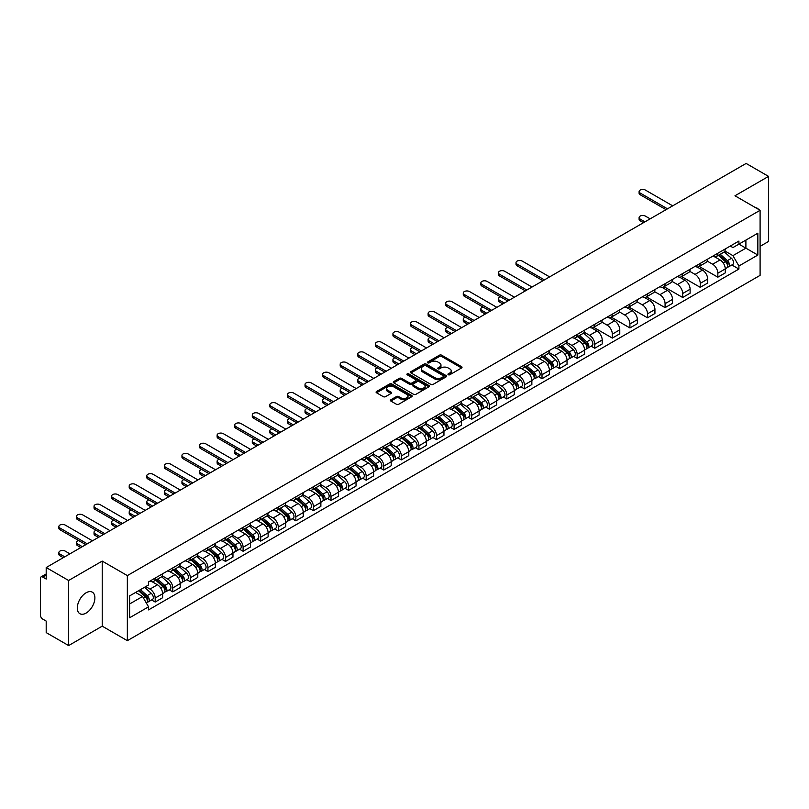 <?xml version="1.0" encoding="UTF-8"?>
<svg xmlns="http://www.w3.org/2000/svg" width="809" height="809" viewBox="0 0 809 809"><rect width="100%" height="100%" fill="white"/><g stroke="black" fill="none" stroke-linecap="round" stroke-linejoin="round"><path stroke-width="1.21" d="M448.267 374.749A1.092 0.637 0 0 0 449.814 374.749L461.565 367.964A1.567 0.9 0 0 0 462.02 367.326A1.567 0.9 0 0 0 461.565 366.679L441.653 355.191A1.567 0.9 0 0 0 439.439 355.191L427.688 361.977A1.092 0.637 0 0 0 429.235 362.867L430.752 361.987A5.006 2.892 0 0 1 437.831 361.987L439.499 362.948A5.006 2.892 0 0 1 440.966 364.99A5.006 2.892 0 0 1 439.499 367.033L437.972 367.913A1.092 0.637 0 0 0 439.52 368.803L441.047 367.933A5.006 2.892 0 0 1 448.125 367.933L449.784 368.884A5.006 2.892 0 0 1 451.25 370.937A5.006 2.892 0 0 1 449.784 372.979L448.267 373.849A1.092 0.637 0 0 0 448.267 374.749L448.267 373.849M86.098 613.091A12.428 7.18 120 0 0 94.218 602.129A12.428 7.18 120 0 0 92.317 592.168A12.428 7.18 120 0 0 86.098 592.785A12.428 7.18 120 0 0 77.977 603.736A12.428 7.18 120 0 0 79.879 613.707A12.428 7.18 120 0 0 86.098 613.091M758.62 209.44A12.428 7.18 120 0 0 757.295 208.247A12.428 7.18 120 0 0 755.596 207.701M390.868 399.767A1.567 0.9 0 0 0 390.413 400.404A1.567 0.9 0 0 0 390.868 401.052L396.461 404.278A1.567 0.9 0 0 0 398.675 404.278L411.73 396.734A1.567 0.9 0 0 0 412.185 396.097A1.567 0.9 0 0 0 411.73 395.459L391.809 383.962A1.567 0.9 0 0 0 389.604 383.962L376.549 391.495A1.567 0.9 0 0 0 376.084 392.132A1.567 0.9 0 0 0 376.549 392.78L383.294 396.673A1.567 0.9 0 0 0 385.509 396.673L391.091 393.447A1.567 0.9 0 0 0 391.556 392.81A1.567 0.9 0 0 0 391.091 392.173L387.744 390.241A4.187 2.417 0 0 1 386.52 388.532A4.187 2.417 0 0 1 389.109 386.298A4.187 2.417 0 0 1 393.67 386.823L406.775 394.387A4.187 2.417 0 0 1 407.999 396.097A4.187 2.417 0 0 1 405.42 398.331A4.187 2.417 0 0 1 400.859 397.806L398.675 396.541A1.567 0.9 0 0 0 396.461 396.541L390.868 399.767L390.868 401.052M127.347 575.604L102.217 561.092L68.623 580.488L46.194 567.534L746.12 163.438L768.55 176.392L734.966 195.778L760.096 210.289L127.347 575.604L127.347 640.677L760.096 275.363L760.096 210.289M430.863 384.406A1.567 0.9 0 0 0 433.078 384.406L446.133 376.873A1.567 0.9 0 0 0 446.588 376.236A1.567 0.9 0 0 0 446.133 375.598L426.222 364.101A1.567 0.9 0 0 0 424.007 364.101L410.952 371.634A1.567 0.9 0 0 0 410.497 372.271A1.567 0.9 0 0 0 410.952 372.909L430.863 384.406M407.574 374.982A1.092 0.637 0 0 1 408.687 375.143L428.912 386.813L415.877 394.337A1.567 0.9 0 0 1 413.662 394.337L393.75 382.839L393.75 381.565A1.567 0.9 0 0 0 393.295 382.202A1.567 0.9 0 0 0 393.75 382.839M393.75 381.565L399.333 378.339A1.567 0.9 0 0 1 401.547 378.339L409.627 383.001A1.567 0.9 0 0 0 411.842 383.001L415.543 380.867A1.567 0.9 0 0 0 415.998 380.23A1.567 0.9 0 0 0 415.543 379.583L407.139 374.729A1.092 0.637 0 0 1 408.687 373.839L428.932 385.529A1.567 0.9 0 0 1 429.387 386.166A1.567 0.9 0 0 1 428.932 386.803L428.932 385.529M68.623 580.488L68.623 645.562L46.194 632.608L46.194 621.09L42.705 619.077A3.185 1.84 -120 0 1 40.45 615.174L40.45 578.344A3.185 1.84 -120 0 1 41.107 576.878L46.194 573.945M760.096 246.34L768.55 241.466L768.55 176.392M68.623 645.562L102.217 626.166L127.347 640.677M46.194 567.534L46.194 579.052L42.705 577.039A3.185 1.84 -120 0 0 41.107 576.878M717.826 253.237A7.332 4.237 60 0 1 716.309 256.534L723.752 252.236A7.332 4.237 -120 0 0 725.269 248.95M707.278 261.135L712.648 264.24A7.332 4.237 60 0 1 717.836 273.22L725.269 268.922A7.332 4.237 -120 0 0 720.081 259.942L714.762 256.868M725.269 268.922L725.269 272.896L717.836 277.184L699.188 266.424M716.309 256.534A7.332 4.237 60 0 1 712.699 256.2M717.836 273.22L717.836 277.184M700.25 263.39A7.332 4.237 60 0 1 698.733 266.687L706.166 262.389A7.332 4.237 -120 0 0 707.683 259.092M681.603 276.577L700.25 287.337L707.683 283.039L707.683 279.075A7.332 4.237 -120 0 0 702.505 270.095L697.176 267.021M698.733 266.687A7.332 4.237 60 0 1 695.123 266.353M689.693 271.288L695.062 274.393A7.332 4.237 60 0 1 700.25 283.372L700.25 287.337M682.665 273.543A7.332 4.237 60 0 1 681.148 276.83L688.59 272.542A7.332 4.237 -120 0 0 690.107 269.245M664.017 286.72L682.665 297.49L690.107 293.192L690.107 289.228A7.332 4.237 -120 0 0 684.92 280.248L679.6 277.174M681.148 276.83A7.332 4.237 60 0 1 677.538 276.506M672.107 281.441L677.477 284.535A7.332 4.237 60 0 1 682.665 293.515L682.665 297.49M665.079 283.696A7.332 4.237 60 0 1 663.562 286.983L671.005 282.695A7.332 4.237 -120 0 0 672.522 279.398M646.431 296.873L665.079 307.642L672.522 303.345L672.522 299.381A7.332 4.237 -120 0 0 667.334 290.401L662.015 287.326M663.562 286.983A7.332 4.237 60 0 1 659.952 286.659M654.521 291.594L659.901 294.688A7.332 4.237 60 0 1 665.079 303.668L665.079 307.642M647.503 293.849A7.332 4.237 60 0 1 645.986 297.136L653.419 292.838A7.332 4.237 -120 0 0 654.936 289.551M628.856 307.026L647.503 317.795L654.936 313.498L654.936 309.523A7.332 4.237 -120 0 0 649.758 300.543L644.429 297.469M645.986 297.136A7.332 4.237 60 0 1 642.376 296.802M636.946 301.737L642.316 304.841A7.332 4.237 60 0 1 647.503 313.821L647.503 317.795M629.918 303.992A7.332 4.237 60 0 1 628.401 307.289L635.834 302.991A7.332 4.237 -120 0 0 637.361 299.704M611.27 317.179L629.918 327.938L637.361 323.651L637.361 319.676A7.332 4.237 -120 0 0 632.173 310.696L626.844 307.622M628.401 307.289A7.332 4.237 60 0 1 624.791 306.955M619.36 311.89L624.73 314.994A7.332 4.237 60 0 1 629.918 323.974L629.918 327.938M612.332 314.145A7.332 4.237 60 0 1 610.815 317.441L618.258 313.144A7.332 4.237 -120 0 0 619.775 309.857M593.685 327.332L612.332 338.091L619.775 333.804L619.775 329.829A7.332 4.237 -120 0 0 614.587 320.849L609.268 317.775M610.815 317.441A7.332 4.237 60 0 1 607.205 317.108M601.775 322.043L607.154 325.147A7.332 4.237 60 0 1 612.332 334.127L612.332 338.091M594.757 324.298A7.332 4.237 60 0 1 593.23 327.594L600.672 323.297A7.332 4.237 -120 0 0 602.189 320M591.187 346.191L594.757 348.244L602.189 343.946L602.189 339.982A7.332 4.237 -120 0 0 597.012 331.002L591.682 327.928M593.23 327.594A7.332 4.237 60 0 1 589.63 327.261M584.199 332.196L589.569 335.3A7.332 4.237 60 0 1 594.757 344.28L594.757 348.244M577.171 334.451A7.332 4.237 60 0 1 575.654 337.737L583.087 333.45A7.332 4.237 -120 0 0 584.604 330.153M573.601 356.334L577.171 358.397L584.614 354.099L584.614 350.135A7.332 4.237 -120 0 0 579.426 341.155L574.097 338.081M575.654 337.737A7.332 4.237 60 0 1 572.044 337.414M566.613 342.349L571.983 345.443A7.332 4.237 60 0 1 577.171 354.423L577.171 358.397M559.585 344.604A7.332 4.237 60 0 1 558.068 347.89L565.511 343.603A7.332 4.237 -120 0 0 567.028 340.306M556.026 366.487L559.585 368.55L567.028 364.252L567.028 360.288A7.332 4.237 -120 0 0 561.84 351.308L556.521 348.234M558.068 347.89A7.332 4.237 60 0 1 554.458 347.567M549.028 352.502L554.408 355.596A7.332 4.237 60 0 1 559.585 364.576L559.585 368.55M542 354.757A7.332 4.237 60 0 1 540.483 358.043L547.926 353.745A7.332 4.237 -120 0 0 549.442 350.459M538.44 376.64L542.01 378.703L549.442 374.405L549.442 370.431A7.332 4.237 -120 0 0 544.255 361.451L538.936 358.377M540.483 358.043A7.332 4.237 60 0 1 536.873 357.709M531.452 362.644L536.822 365.749A7.332 4.237 60 0 1 542.01 374.729L542.01 378.703M524.424 364.899A7.332 4.237 60 0 1 522.907 368.196L530.34 363.898A7.332 4.237 -120 0 0 531.857 360.612M520.854 386.793L524.424 388.846L531.857 384.558L531.857 380.584A7.332 4.237 -120 0 0 526.679 371.604L521.35 368.53M522.907 368.196A7.332 4.237 60 0 1 519.297 367.862M513.867 372.797L519.236 375.902A7.332 4.237 60 0 1 524.424 384.882L524.424 388.846M506.838 375.052A7.332 4.237 60 0 1 505.322 378.349L512.764 374.051A7.332 4.237 -120 0 0 514.281 370.765M503.269 396.946L506.838 398.999L514.281 394.711L514.281 390.737A7.332 4.237 -120 0 0 509.094 381.757L503.774 378.683M505.322 378.349A7.332 4.237 60 0 1 501.711 378.015M496.281 382.95L501.651 386.055A7.332 4.237 60 0 1 506.838 395.035L506.838 398.999M489.253 385.205A7.332 4.237 60 0 1 487.736 388.502L495.179 384.204A7.332 4.237 -120 0 0 496.696 380.908M485.693 407.089L489.253 409.152L496.696 404.854L496.696 400.89A7.332 4.237 -120 0 0 491.508 391.91L486.189 388.836M487.736 388.502A7.332 4.237 60 0 1 484.126 388.168M478.695 393.103L484.075 396.208A7.332 4.237 60 0 1 489.253 405.188L489.253 409.152M471.677 395.358A7.332 4.237 60 0 1 470.16 398.645L477.593 394.357A7.332 4.237 -120 0 0 479.11 391.06M468.108 417.242L471.677 419.305L479.11 415.007L479.11 411.043A7.332 4.237 -120 0 0 473.932 402.063L468.603 398.989M470.16 398.645A7.332 4.237 60 0 1 466.55 398.321M461.12 403.256L466.49 406.351A7.332 4.237 60 0 1 471.677 415.33L471.677 419.305M454.092 405.511A7.332 4.237 60 0 1 452.575 408.798L460.008 404.51A7.332 4.237 -120 0 0 461.534 401.213M450.522 427.395L454.092 429.458L461.534 425.16L461.534 421.196A7.332 4.237 -120 0 0 456.347 412.216L451.017 409.142M452.575 408.798A7.332 4.237 60 0 1 448.965 408.464M443.534 413.399L448.904 416.504A7.332 4.237 60 0 1 454.092 425.483L454.092 429.458M436.506 415.664A7.332 4.237 60 0 1 434.989 418.951L442.432 414.653A7.332 4.237 -120 0 0 443.949 411.366M432.946 437.548L436.506 439.611L443.949 435.313L443.949 431.339A7.332 4.237 -120 0 0 438.761 422.359L433.442 419.284M434.989 418.951A7.332 4.237 60 0 1 431.379 418.617M425.949 423.552L431.328 426.656A7.332 4.237 60 0 1 436.506 435.636L436.506 439.611M418.931 425.807A7.332 4.237 60 0 1 417.404 429.104L424.846 424.806A7.332 4.237 -120 0 0 426.363 421.519M415.361 447.701L418.931 449.753L426.363 445.466L426.363 441.492A7.332 4.237 -120 0 0 421.186 432.512L415.856 429.437M417.404 429.104A7.332 4.237 60 0 1 413.803 428.77M408.373 433.705L413.743 436.809A7.332 4.237 60 0 1 418.931 445.789L418.931 449.753M401.345 435.96A7.332 4.237 60 0 1 399.828 439.257L407.261 434.959A7.332 4.237 -120 0 0 408.778 431.672M397.775 457.854L401.345 459.906L408.788 455.619L408.788 451.644A7.332 4.237 -120 0 0 403.6 442.665L398.271 439.59M399.828 439.257A7.332 4.237 60 0 1 396.218 438.923M390.787 443.858L396.157 446.962A7.332 4.237 60 0 1 401.345 455.942L401.345 459.906M383.759 446.113A7.332 4.237 60 0 1 382.242 449.41L389.685 445.112A7.332 4.237 -120 0 0 391.202 441.815M380.2 467.996L383.759 470.059L391.202 465.762L391.202 461.797A7.332 4.237 -120 0 0 386.014 452.818L380.695 449.743M382.242 449.41A7.332 4.237 60 0 1 378.632 449.076M373.202 454.011L378.582 457.115A7.332 4.237 60 0 1 383.759 466.095L383.759 470.059M366.174 456.266A7.332 4.237 60 0 1 364.657 459.552L372.1 455.265A7.332 4.237 -120 0 0 373.616 451.968M362.614 478.149L366.184 480.212L373.616 475.914L373.616 471.95A7.332 4.237 -120 0 0 368.429 462.97L363.11 459.896M364.657 459.552A7.332 4.237 60 0 1 361.047 459.229M355.626 464.164L360.996 467.258A7.332 4.237 60 0 1 366.184 476.238L366.184 480.212M348.598 466.419A7.332 4.237 60 0 1 347.081 469.705L354.514 465.408A7.332 4.237 -120 0 0 356.031 462.121M345.028 488.302L348.598 490.365L356.031 486.067L356.031 482.103A7.332 4.237 -120 0 0 350.853 473.123L345.524 470.049M347.081 469.705A7.332 4.237 60 0 1 343.471 469.372M338.041 474.307L343.41 477.411A7.332 4.237 60 0 1 348.598 486.391L348.598 490.365M331.012 476.572A7.332 4.237 60 0 1 329.496 479.858L336.938 475.561A7.332 4.237 -120 0 0 338.455 472.274M327.443 498.455L331.012 500.518L338.455 496.22L338.455 492.246A7.332 4.237 -120 0 0 333.268 483.266L327.948 480.192M329.496 479.858A7.332 4.237 60 0 1 325.885 479.525M320.455 484.46L325.825 487.564A7.332 4.237 60 0 1 331.012 496.544L331.012 500.518M313.427 486.715A7.332 4.237 60 0 1 311.91 490.011L319.353 485.713A7.332 4.237 -120 0 0 320.87 482.427M309.867 508.608L313.427 510.661L320.87 506.373L320.87 502.399A7.332 4.237 -120 0 0 315.682 493.419L310.363 490.345M311.91 490.011A7.332 4.237 60 0 1 308.3 489.678M302.869 494.612L308.249 497.717A7.332 4.237 60 0 1 313.427 506.697L313.427 510.661M295.851 496.868A7.332 4.237 60 0 1 294.334 500.164L301.767 495.866A7.332 4.237 -120 0 0 303.284 492.58M292.282 518.761L295.851 520.814L303.284 516.526L303.284 512.552A7.332 4.237 -120 0 0 298.106 503.572L292.777 500.498M294.334 500.164A7.332 4.237 60 0 1 290.724 499.831M285.294 504.765L290.664 507.87A7.332 4.237 60 0 1 295.851 516.85L295.851 520.814M278.266 507.021A7.332 4.237 60 0 1 276.749 510.317L284.181 506.019A7.332 4.237 -120 0 0 285.708 502.723M274.696 528.904L278.266 530.967L285.708 526.669L285.708 522.705A7.332 4.237 -120 0 0 280.521 513.725L275.191 510.651M276.749 510.317A7.332 4.237 60 0 1 273.139 509.983M267.708 514.918L273.078 518.023A7.332 4.237 60 0 1 278.266 527.003L278.266 530.967M260.68 517.173A7.332 4.237 60 0 1 259.163 520.46L266.606 516.172A7.332 4.237 -120 0 0 268.123 512.876M257.12 539.057L260.68 541.12L268.123 536.822L268.123 532.858A7.332 4.237 -120 0 0 262.935 523.878L257.616 520.804M259.163 520.46A7.332 4.237 60 0 1 255.553 520.136M250.123 525.071L255.502 528.166A7.332 4.237 60 0 1 260.68 537.146L260.68 541.12M243.105 527.326A7.332 4.237 60 0 1 241.578 530.613L249.02 526.315A7.332 4.237 -120 0 0 250.537 523.029M239.535 549.21L243.105 551.273L250.537 546.975L250.537 543.001A7.332 4.237 -120 0 0 245.36 534.021L240.03 530.947M241.578 530.613A7.332 4.237 60 0 1 237.977 530.279M232.547 535.214L237.917 538.319A7.332 4.237 60 0 1 243.105 547.299L243.105 551.273M225.519 537.479A7.332 4.237 60 0 1 224.002 540.766L231.435 536.468A7.332 4.237 -120 0 0 232.962 533.182M221.949 559.363L225.519 561.426L232.962 557.128L232.962 553.154A7.332 4.237 -120 0 0 227.774 544.174L222.445 541.1M224.002 540.766A7.332 4.237 60 0 1 220.392 540.432M214.961 545.367L220.331 548.472A7.332 4.237 60 0 1 225.519 557.452L225.519 561.426M207.933 547.622A7.332 4.237 60 0 1 206.416 550.919L213.859 546.621A7.332 4.237 -120 0 0 215.376 543.335M204.374 569.516L207.933 571.569L215.376 567.281L215.376 563.307A7.332 4.237 -120 0 0 210.188 554.327L204.869 551.253M206.416 550.919A7.332 4.237 60 0 1 202.806 550.585M197.376 555.52L202.756 558.625A7.332 4.237 60 0 1 207.933 567.605L207.933 571.569M190.348 557.775A7.332 4.237 60 0 1 188.831 561.072L196.274 556.774A7.332 4.237 -120 0 0 197.79 553.477M186.788 579.669L190.358 581.722L197.79 577.434L197.79 573.46A7.332 4.237 -120 0 0 192.603 564.48L187.283 561.406M188.831 561.072A7.332 4.237 60 0 1 185.221 560.738M179.8 565.673L185.17 568.778A7.332 4.237 60 0 1 190.358 577.757L190.358 581.722M172.772 567.928A7.332 4.237 60 0 1 171.255 571.215L178.688 566.927A7.332 4.237 -120 0 0 180.205 563.63M169.202 589.812L172.772 591.875L180.205 587.577L180.205 583.613A7.332 4.237 -120 0 0 175.027 574.633L169.698 571.558M171.255 571.215A7.332 4.237 60 0 1 167.645 570.891M162.215 575.826L167.584 578.92A7.332 4.237 60 0 1 172.772 587.91L172.772 591.875M155.186 578.081A7.332 4.237 60 0 1 153.67 581.368L161.112 577.08A7.332 4.237 -120 0 0 162.629 573.783M151.617 599.965L155.186 602.027L162.629 597.73L162.629 593.766A7.332 4.237 -120 0 0 157.442 584.786L152.122 581.711M153.67 581.368A7.332 4.237 60 0 1 150.059 581.044M145.721 586.606L149.999 589.073A7.332 4.237 60 0 1 155.186 598.053L155.186 602.027M730.284 246.047L732.934 247.574L757.841 233.194L745.898 240.091L745.898 248.161L732.934 255.644L724.854 250.982M129.602 603.979L142.566 596.496L148.543 606.841L129.602 617.773L129.602 595.909L148.543 584.978L148.543 581.914L738.91 241.072L738.91 244.126L757.841 255.057L738.91 265.999L732.934 255.644M757.841 233.194L757.841 255.057M148.543 606.841L148.543 609.895L738.91 269.053L738.91 265.999M102.217 561.092L102.217 626.166M142.566 596.496L135.578 592.461M731.852 264.978L738.91 269.053M448.702 374.901L449.784 374.274A5.006 2.892 0 0 0 451.25 372.231L451.25 370.937M440.966 364.99L440.966 366.295A5.006 2.892 0 0 1 439.499 368.338L438.407 368.965M461.545 367.974L441.653 356.486A1.567 0.9 0 0 0 439.439 356.486L428.123 363.019M446.133 375.598L446.133 376.873L426.222 365.395A1.567 0.9 0 0 0 424.007 365.395L410.972 372.919L410.952 371.634M443.362 376.681A1.092 0.637 0 0 0 443.362 375.791L425.888 365.698A1.092 0.637 0 0 0 424.341 365.698L422.733 366.619A5.006 2.892 0 0 0 421.267 368.661A5.006 2.892 0 0 0 422.733 370.704L434.686 377.611A5.006 2.892 0 0 0 441.765 377.611L443.362 376.681L443.362 377.985A1.092 0.637 0 0 0 443.686 377.53L443.686 376.236M421.267 368.661L421.267 369.966A5.006 2.892 0 0 0 422.733 372.009L422.733 370.704M443.362 377.985L441.765 378.905A5.006 2.892 0 0 1 434.686 378.905L422.733 372.009M393.771 382.859L399.333 379.643L399.333 378.339M415.998 380.23L415.998 381.524A1.567 0.9 0 0 1 415.543 382.161L411.842 384.305A1.567 0.9 0 0 1 409.627 384.305L401.547 379.643A1.567 0.9 0 0 0 399.333 379.643M418 387.845A4.187 2.417 0 0 0 422.571 388.371A4.187 2.417 0 0 0 425.15 386.136A4.187 2.417 0 0 0 423.926 384.427L419.305 381.757A1.567 0.9 0 0 0 417.09 381.757L413.389 383.901A1.567 0.9 0 0 0 412.924 384.538A1.567 0.9 0 0 0 413.389 385.175L418 387.845L418 389.139A4.187 2.417 0 0 0 422.571 389.665A4.187 2.417 0 0 0 425.15 387.43L425.15 386.136M412.924 384.538L412.924 385.842A1.567 0.9 0 0 0 413.389 386.48L413.389 385.175M418 389.139L413.389 386.48M407.999 396.097L407.999 397.401A4.187 2.417 0 0 1 405.42 399.636A4.187 2.417 0 0 1 400.859 399.11L398.675 397.846A1.567 0.9 0 0 0 396.461 397.846L390.889 401.062M386.52 388.532L386.52 389.827A4.187 2.417 0 0 0 387.744 391.536L387.744 390.241M391.071 393.457L387.744 391.536M411.71 396.744L391.809 385.266A1.567 0.9 0 0 0 389.604 385.266L376.569 392.79M718.341 255.361L725.501 261.752A3.984 2.306 60 0 1 726.755 267.921L725.269 268.77M718.534 255.533L721.901 257.474M650.153 218.845L645.36 216.084A3.671 2.114 -0 0 0 641.365 215.629A3.671 2.114 -0 0 0 639.1 217.581A3.671 2.114 -0 0 0 640.172 219.077L644.965 221.838M719.059 254.946L727.038 262.055A1.911 1.102 60 0 1 727.635 265.018A1.911 1.102 60 0 1 727.463 265.089M720.253 254.259L727.422 260.65A3.984 2.306 60 0 1 728.666 266.808A3.984 2.306 60 0 1 727.463 266.94M724.247 251.852L731.478 258.304A3.984 2.306 60 0 1 732.732 264.472L728.666 266.808M643.499 222.687L640.172 220.766A3.671 2.114 180 0 1 639.1 219.269L639.1 217.581M666.04 209.673L640.172 194.736A3.671 2.114 180 0 1 639.1 193.24L639.1 191.551A3.671 2.114 -0 0 0 640.172 193.048L667.506 208.833M672.694 205.84L645.36 190.054A3.671 2.114 -0 0 0 641.365 189.599A3.671 2.114 -0 0 0 639.1 191.551M577.677 336.574L584.846 342.965A3.984 2.306 60 0 1 586.09 349.124L584.604 349.984M577.869 336.736L581.236 338.688M500.579 296.863A3.671 2.114 -0 0 0 498.435 298.794A3.671 2.114 -0 0 0 499.517 300.291L504.3 303.051M578.405 336.15L586.373 343.269A1.911 1.102 60 0 1 586.97 346.222A1.911 1.102 60 0 1 586.798 346.292M579.598 335.462L586.758 341.853A3.984 2.306 60 0 1 588.012 348.022A3.984 2.306 60 0 1 586.808 348.143M583.592 333.065L590.813 339.517A3.984 2.306 60 0 1 592.067 345.676L588.012 348.022M502.834 303.901L499.517 301.979A3.671 2.114 180 0 1 498.435 300.483L498.435 298.794M560.101 346.727L567.261 353.118A3.984 2.306 60 0 1 568.515 359.277L567.028 360.136M560.283 346.889L563.661 348.841M482.993 307.016A3.671 2.114 -0 0 0 480.859 308.947A3.671 2.114 -0 0 0 481.931 310.444L486.725 313.204M560.819 346.303L568.788 353.422A1.911 1.102 60 0 1 569.394 356.375A1.911 1.102 60 0 1 569.212 356.445M562.012 345.615L569.172 352.006A3.984 2.306 60 0 1 570.426 358.175A3.984 2.306 60 0 1 569.223 358.296M566.007 343.218L573.237 349.67A3.984 2.306 60 0 1 574.481 355.829L570.426 358.175M485.258 314.054L481.931 312.132A3.671 2.114 180 0 1 480.859 310.636L480.859 308.947M542.515 356.87L549.675 363.271A3.984 2.306 60 0 1 550.929 369.43L549.442 370.289M542.708 357.042L546.075 358.994M465.408 317.168A3.671 2.114 -0 0 0 463.274 319.09A3.671 2.114 -0 0 0 464.346 320.586L469.139 323.357M543.233 356.456L551.212 363.575A1.911 1.102 60 0 1 551.809 366.528A1.911 1.102 60 0 1 551.637 366.598M544.427 355.768L551.596 362.159A3.984 2.306 60 0 1 552.84 368.317A3.984 2.306 60 0 1 551.637 368.449M548.421 353.371L555.652 359.813A3.984 2.306 60 0 1 556.905 365.981L552.84 368.317M467.673 324.197L464.346 322.285A3.671 2.114 180 0 1 463.274 320.789L463.274 319.09M524.93 367.023L532.1 373.414A3.984 2.306 60 0 1 533.343 379.583L531.857 380.442M525.122 367.195L528.489 369.137M447.832 327.321A3.671 2.114 -0 0 0 445.688 329.243A3.671 2.114 -0 0 0 446.77 330.739L451.553 333.51M525.658 366.608L533.627 373.718A1.911 1.102 60 0 1 534.223 376.681A1.911 1.102 60 0 1 534.051 376.751M526.851 365.921L534.011 372.312A3.984 2.306 60 0 1 535.265 378.47A3.984 2.306 60 0 1 534.061 378.602M530.846 363.524L538.066 369.966A3.984 2.306 60 0 1 539.32 376.134L535.265 378.47M450.087 334.35L446.77 332.428A3.671 2.114 180 0 1 445.688 330.932L445.688 329.243M507.344 377.176L514.514 383.567A3.984 2.306 60 0 1 515.768 389.736L514.281 390.585M507.536 377.348L510.914 379.29M430.246 337.474A3.671 2.114 -0 0 0 428.113 339.396A3.671 2.114 -0 0 0 429.185 340.892L433.968 343.653M508.072 376.761L516.041 383.87A1.911 1.102 60 0 1 516.648 386.833A1.911 1.102 60 0 1 516.466 386.904M509.266 376.074L516.425 382.465A3.984 2.306 60 0 1 517.679 388.623A3.984 2.306 60 0 1 516.476 388.755M513.26 373.667L520.49 380.119A3.984 2.306 60 0 1 521.734 386.277L517.679 388.623M432.512 344.503L429.185 342.581A3.671 2.114 180 0 1 428.113 341.085L428.113 339.396M489.769 387.329L496.928 393.72A3.984 2.306 60 0 1 498.182 399.879L496.696 400.738M489.951 387.501L493.328 389.442M412.661 347.627A3.671 2.114 -0 0 0 410.527 349.549A3.671 2.114 -0 0 0 411.599 351.045L416.392 353.806M490.487 386.914L498.465 394.023A1.911 1.102 60 0 1 499.062 396.986A1.911 1.102 60 0 1 498.89 397.047M491.68 386.217L498.85 392.618A3.984 2.306 60 0 1 500.093 398.776A3.984 2.306 60 0 1 498.89 398.908M495.674 383.82L502.905 390.272A3.984 2.306 60 0 1 504.159 396.43L500.093 398.776M414.926 354.655L411.599 352.734A3.671 2.114 180 0 1 410.527 351.237L410.527 349.549M472.183 397.482L479.343 403.873A3.984 2.306 60 0 1 480.597 410.032L479.11 410.891M472.375 397.644L475.743 399.595M395.085 357.77A3.671 2.114 -0 0 0 392.941 359.702A3.671 2.114 -0 0 0 394.013 361.198L398.807 363.959M472.901 397.057L480.88 404.176A1.911 1.102 60 0 1 481.476 407.129A1.911 1.102 60 0 1 481.304 407.2M474.094 396.37L481.264 402.761A3.984 2.306 60 0 1 482.518 408.929A3.984 2.306 60 0 1 481.315 409.051M478.099 393.973L485.319 400.425A3.984 2.306 60 0 1 486.573 406.583L482.518 408.929M397.34 364.808L394.013 362.887A3.671 2.114 180 0 1 392.941 361.39L392.941 359.702M454.597 407.625L461.767 414.026A3.984 2.306 60 0 1 463.011 420.184L461.524 421.044M454.789 407.797L458.167 409.748M377.5 367.923A3.671 2.114 -0 0 0 375.366 369.844A3.671 2.114 -0 0 0 376.438 371.341L381.221 374.112M455.325 407.21L463.294 414.329A1.911 1.102 60 0 1 463.901 417.282A1.911 1.102 60 0 1 463.719 417.353M456.519 406.522L463.678 412.914A3.984 2.306 60 0 1 464.932 419.082A3.984 2.306 60 0 1 463.729 419.204M460.513 404.126L467.744 410.578A3.984 2.306 60 0 1 468.987 416.736L464.932 419.082M379.765 374.961L376.438 373.04A3.671 2.114 180 0 1 375.366 371.543L375.366 369.844M437.022 417.778L444.181 424.179A3.984 2.306 60 0 1 445.435 430.337L443.949 431.197M437.204 417.95L440.581 419.901M359.914 378.076A3.671 2.114 -0 0 0 357.78 379.997A3.671 2.114 -0 0 0 358.852 381.494L363.646 384.265M437.74 417.363L445.708 424.482A1.911 1.102 60 0 1 446.315 427.435A1.911 1.102 60 0 1 446.143 427.506M438.933 416.675L446.103 423.067A3.984 2.306 60 0 1 447.347 429.225A3.984 2.306 60 0 1 446.143 429.357M442.928 414.279L450.158 420.72A3.984 2.306 60 0 1 451.412 426.889L447.347 429.225M362.179 385.104L358.852 383.193A3.671 2.114 180 0 1 357.78 381.696L357.78 379.997M419.436 427.931L426.596 434.322A3.984 2.306 60 0 1 427.85 440.49L426.363 441.35M419.628 428.103L422.996 430.044M342.338 388.229A3.671 2.114 -0 0 0 340.195 390.15A3.671 2.114 -0 0 0 341.267 391.647L346.06 394.418M420.154 427.516L428.133 434.625A1.911 1.102 60 0 1 428.73 437.588A1.911 1.102 60 0 1 428.558 437.659M421.347 426.828L428.517 433.219A3.984 2.306 60 0 1 429.771 439.378A3.984 2.306 60 0 1 428.568 439.509M425.342 424.432L432.572 430.873A3.984 2.306 60 0 1 433.826 437.042L429.771 439.378M344.594 395.257L341.267 393.336A3.671 2.114 180 0 1 340.195 391.839L340.195 390.15M401.851 438.084L409.02 444.475A3.984 2.306 60 0 1 410.264 450.643L408.778 451.493M402.043 438.256L405.41 440.197M324.753 398.382A3.671 2.114 -0 0 0 322.609 400.303A3.671 2.114 -0 0 0 323.691 401.8L328.474 404.561M402.579 437.669L410.547 444.778A1.911 1.102 60 0 1 411.144 447.741A1.911 1.102 60 0 1 410.972 447.812M403.772 436.981L410.932 443.372A3.984 2.306 60 0 1 412.185 449.531A3.984 2.306 60 0 1 410.982 449.662M407.766 434.575L414.987 441.026A3.984 2.306 60 0 1 416.241 447.185L412.185 449.531M327.008 405.41L323.691 403.489A3.671 2.114 180 0 1 322.609 401.992L322.609 400.303M384.275 448.237L391.435 454.628A3.984 2.306 60 0 1 392.689 460.786L391.202 461.646M384.457 448.408L387.835 450.35M307.167 408.535A3.671 2.114 -0 0 0 305.033 410.456A3.671 2.114 -0 0 0 306.105 411.953L310.899 414.714M384.993 447.822L392.962 454.931A1.911 1.102 60 0 1 393.568 457.884A1.911 1.102 60 0 1 393.386 457.955M386.186 447.124L393.346 453.525A3.984 2.306 60 0 1 394.6 459.684A3.984 2.306 60 0 1 393.396 459.815M390.181 444.728L397.411 451.179A3.984 2.306 60 0 1 398.655 457.338L394.6 459.684M309.432 415.563L306.105 413.642A3.671 2.114 180 0 1 305.033 412.145L305.033 410.456M366.689 458.39L373.849 464.781A3.984 2.306 60 0 1 375.103 470.939L373.616 471.799M366.882 458.551L370.249 460.503M289.582 418.678A3.671 2.114 -0 0 0 287.448 420.609A3.671 2.114 -0 0 0 288.52 422.106L293.313 424.867M367.407 457.965L375.386 465.084A1.911 1.102 60 0 1 375.983 468.037A1.911 1.102 60 0 1 375.811 468.108M368.601 457.277L375.77 463.668A3.984 2.306 60 0 1 377.014 469.837A3.984 2.306 60 0 1 375.811 469.958M372.595 454.88L379.826 461.332A3.984 2.306 60 0 1 381.079 467.491L377.014 469.837M291.847 425.716L288.52 423.795A3.671 2.114 180 0 1 287.448 422.298L287.448 420.609M349.104 468.532L356.273 474.934A3.984 2.306 60 0 1 357.517 481.092L356.031 481.952M349.296 468.704L352.663 470.656M272.006 428.831A3.671 2.114 -0 0 0 269.862 430.752A3.671 2.114 -0 0 0 270.944 432.249L275.727 435.02M349.832 468.118L357.8 475.237A1.911 1.102 60 0 1 358.397 478.19A1.911 1.102 60 0 1 358.225 478.261M351.025 467.43L358.185 473.821A3.984 2.306 60 0 1 359.439 479.99A3.984 2.306 60 0 1 358.235 480.111M355.02 465.033L362.24 471.485A3.984 2.306 60 0 1 363.494 477.644L359.439 479.99M274.261 435.869L270.944 433.948A3.671 2.114 180 0 1 269.862 432.451L269.862 430.752M542.96 280.733L517.093 265.797A3.671 2.114 180 0 1 516.021 264.3L516.021 262.612A3.671 2.114 -0 0 0 517.093 264.108L544.427 279.884M549.614 276.89L522.28 261.115A3.671 2.114 -0 0 0 518.286 260.66A3.671 2.114 -0 0 0 516.021 262.612M525.385 290.886L499.517 275.95A3.671 2.114 180 0 1 498.435 274.453L498.435 272.764A3.671 2.114 -0 0 0 499.517 274.261L526.841 290.037M532.029 287.043L504.695 271.268A3.671 2.114 -0 0 0 500.7 270.803A3.671 2.114 -0 0 0 498.435 272.764M507.799 301.039L481.931 286.103A3.671 2.114 180 0 1 480.859 284.606L480.859 282.917A3.671 2.114 -0 0 0 481.931 284.414L509.266 300.19M514.443 297.196L487.119 281.421A3.671 2.114 -0 0 0 483.125 280.956A3.671 2.114 -0 0 0 480.859 282.917M490.214 311.182L464.346 296.256A3.671 2.114 180 0 1 463.274 294.759L463.274 293.06A3.671 2.114 -0 0 0 464.346 294.557L491.68 310.343M496.868 307.349L469.533 291.564A3.671 2.114 -0 0 0 465.539 291.109A3.671 2.114 -0 0 0 463.274 293.06M472.628 321.335L446.77 306.409A3.671 2.114 180 0 1 445.688 304.912L445.688 303.213A3.671 2.114 -0 0 0 446.77 304.71L474.094 320.495M479.282 317.502L451.948 301.717A3.671 2.114 -0 0 0 447.953 301.261A3.671 2.114 -0 0 0 445.688 303.213M455.052 331.488L429.185 316.552A3.671 2.114 180 0 1 428.113 315.055L428.113 313.366A3.671 2.114 -0 0 0 429.185 314.863L456.519 330.638M461.696 327.645L434.372 311.869A3.671 2.114 -0 0 0 430.368 311.414A3.671 2.114 -0 0 0 428.113 313.366M437.467 341.641L411.599 326.705A3.671 2.114 180 0 1 410.527 325.208L410.527 323.519A3.671 2.114 -0 0 0 411.599 325.016L438.933 340.791M444.121 337.798L416.787 322.022A3.671 2.114 -0 0 0 412.792 321.557A3.671 2.114 -0 0 0 410.527 323.519M419.881 351.794L394.013 336.857A3.671 2.114 180 0 1 392.941 335.361L392.941 333.672A3.671 2.114 -0 0 0 394.013 335.169L421.347 350.944M426.535 347.951L399.201 332.175A3.671 2.114 -0 0 0 395.207 331.71A3.671 2.114 -0 0 0 392.941 333.672M402.306 361.947L376.438 347.01A3.671 2.114 180 0 1 375.366 345.514L375.366 343.825A3.671 2.114 -0 0 0 376.438 345.322L403.772 361.097M408.949 358.104L381.615 342.328A3.671 2.114 -0 0 0 377.621 341.863A3.671 2.114 -0 0 0 375.366 343.825M384.72 372.089L358.852 357.163A3.671 2.114 180 0 1 357.78 355.667L357.78 353.968A3.671 2.114 -0 0 0 358.852 355.464L386.186 371.25M391.374 368.257L364.04 352.471A3.671 2.114 -0 0 0 360.045 352.016A3.671 2.114 -0 0 0 357.78 353.968M367.134 382.242L341.267 367.306A3.671 2.114 180 0 1 340.195 365.81L340.195 364.121A3.671 2.114 -0 0 0 341.267 365.617L368.601 381.403M373.788 378.41L346.454 362.624A3.671 2.114 -0 0 0 342.46 362.169A3.671 2.114 -0 0 0 340.195 364.121M349.559 392.395L323.691 377.459A3.671 2.114 180 0 1 322.609 375.963L322.609 374.274A3.671 2.114 -0 0 0 323.691 375.77L351.015 391.546M356.203 388.553L328.869 372.777A3.671 2.114 -0 0 0 324.874 372.322A3.671 2.114 -0 0 0 322.609 374.274M331.973 402.548L306.105 387.612A3.671 2.114 180 0 1 305.033 386.115L305.033 384.427A3.671 2.114 -0 0 0 306.105 385.923L333.439 401.699M338.617 398.706L311.293 382.93A3.671 2.114 -0 0 0 307.299 382.465A3.671 2.114 -0 0 0 305.033 384.427M314.388 412.701L288.52 397.765A3.671 2.114 180 0 1 287.448 396.268L287.448 394.58A3.671 2.114 -0 0 0 288.52 396.076L315.854 411.852M321.042 408.858L293.707 393.083A3.671 2.114 -0 0 0 289.713 392.618A3.671 2.114 -0 0 0 287.448 394.58M296.802 422.854L270.944 407.918A3.671 2.114 180 0 1 269.862 406.421L269.862 404.733A3.671 2.114 -0 0 0 270.944 406.229L298.268 422.005M303.456 419.011L276.122 403.236A3.671 2.114 -0 0 0 272.127 402.771A3.671 2.114 -0 0 0 269.862 404.733M331.518 478.685L338.688 485.076A3.984 2.306 60 0 1 339.942 491.245L338.455 492.105M331.71 478.857L335.088 480.809M254.42 438.984A3.671 2.114 -0 0 0 252.287 440.905A3.671 2.114 -0 0 0 253.359 442.402L258.142 445.172M332.246 478.271L340.215 485.38A1.911 1.102 60 0 1 340.822 488.343A1.911 1.102 60 0 1 340.64 488.414M333.439 477.583L340.599 483.974A3.984 2.306 60 0 1 341.853 490.133A3.984 2.306 60 0 1 340.65 490.264M337.434 475.186L344.664 481.628A3.984 2.306 60 0 1 345.908 487.797L341.853 490.133M256.686 446.012L253.359 444.101A3.671 2.114 180 0 1 252.287 442.604L252.287 440.905M279.226 432.997L253.359 418.071A3.671 2.114 180 0 1 252.287 416.574L252.287 414.875A3.671 2.114 -0 0 0 253.359 416.372L280.693 432.158M285.87 429.164L258.546 413.379A3.671 2.114 -0 0 0 254.542 412.924A3.671 2.114 -0 0 0 252.287 414.875M313.943 488.838L321.102 495.229A3.984 2.306 60 0 1 322.356 501.398L320.87 502.258M314.125 489.01L317.502 490.952M236.835 449.137A3.671 2.114 -0 0 0 234.701 451.058A3.671 2.114 -0 0 0 235.773 452.555L240.566 455.325M314.661 488.424L322.639 495.533A1.911 1.102 60 0 1 323.236 498.496A1.911 1.102 60 0 1 323.064 498.566M315.854 487.736L323.024 494.127A3.984 2.306 60 0 1 324.267 500.286A3.984 2.306 60 0 1 323.064 500.417M319.848 485.339L327.079 491.781A3.984 2.306 60 0 1 328.333 497.95L324.267 500.286M239.1 456.165L235.773 454.243A3.671 2.114 180 0 1 234.701 452.747L234.701 451.058M261.641 443.15L235.773 428.214A3.671 2.114 180 0 1 234.701 426.717L234.701 425.028A3.671 2.114 -0 0 0 235.773 426.525L263.107 442.311M268.295 439.317L240.961 423.532A3.671 2.114 -0 0 0 236.966 423.077A3.671 2.114 -0 0 0 234.701 425.028M296.357 498.991L303.527 505.382A3.984 2.306 60 0 1 304.771 511.541L303.284 512.4M296.549 499.163L299.917 501.105M219.259 459.29A3.671 2.114 -0 0 0 217.115 461.211A3.671 2.114 -0 0 0 218.187 462.708L222.981 465.468M297.075 498.577L305.054 505.686A1.911 1.102 60 0 1 305.65 508.649A1.911 1.102 60 0 1 305.478 508.709M298.268 497.889L305.438 504.28A3.984 2.306 60 0 1 306.692 510.439A3.984 2.306 60 0 1 305.489 510.57M302.273 495.482L309.493 501.934A3.984 2.306 60 0 1 310.747 508.092L306.692 510.439M221.514 466.318L218.187 464.396A3.671 2.114 180 0 1 217.115 462.9L217.115 461.211M244.055 453.303L218.187 438.367A3.671 2.114 180 0 1 217.115 436.87L217.115 435.181A3.671 2.114 -0 0 0 218.187 436.678L245.521 452.453M250.709 449.46L223.375 433.685A3.671 2.114 -0 0 0 219.381 433.23A3.671 2.114 -0 0 0 217.115 435.181M278.771 509.144L285.941 515.535A3.984 2.306 60 0 1 287.195 521.694L285.698 522.553M278.963 509.316L282.341 511.258M201.674 469.442A3.671 2.114 -0 0 0 199.54 471.364A3.671 2.114 -0 0 0 200.612 472.861L205.395 475.621M279.499 508.73L287.468 515.839A1.911 1.102 60 0 1 288.075 518.791A1.911 1.102 60 0 1 287.893 518.862M280.693 508.032L287.852 514.433A3.984 2.306 60 0 1 289.106 520.591A3.984 2.306 60 0 1 287.903 520.723M284.687 505.635L291.918 512.087A3.984 2.306 60 0 1 293.161 518.245L289.106 520.591M203.939 476.471L200.612 474.549A3.671 2.114 180 0 1 199.54 473.053L199.54 471.364M226.48 463.456L200.612 448.52A3.671 2.114 180 0 1 199.54 447.023L199.54 445.334A3.671 2.114 -0 0 0 200.612 446.831L227.946 462.606M233.123 459.613L205.789 443.838A3.671 2.114 -0 0 0 201.795 443.372A3.671 2.114 -0 0 0 199.54 445.334M261.196 519.297L268.355 525.688A3.984 2.306 60 0 1 269.609 531.847L268.123 532.706M261.378 519.459L264.755 521.411M184.088 479.585A3.671 2.114 -0 0 0 181.954 481.517A3.671 2.114 -0 0 0 183.026 483.013L187.819 485.774M261.914 518.872L269.882 525.992A1.911 1.102 60 0 1 270.489 528.944A1.911 1.102 60 0 1 270.317 529.015M263.107 518.185L270.277 524.576A3.984 2.306 60 0 1 271.521 530.744A3.984 2.306 60 0 1 270.317 530.866M267.101 515.788L274.332 522.24A3.984 2.306 60 0 1 275.586 528.398L271.521 530.744M186.353 486.624L183.026 484.702A3.671 2.114 180 0 1 181.954 483.206L181.954 481.517M208.894 473.609L183.026 458.673A3.671 2.114 180 0 1 181.954 457.176L181.954 455.487A3.671 2.114 -0 0 0 183.026 456.984L210.36 472.759M215.548 469.766L188.214 453.991A3.671 2.114 -0 0 0 184.219 453.525A3.671 2.114 -0 0 0 181.954 455.487M243.61 529.44L250.77 535.841A3.984 2.306 60 0 1 252.024 542L250.537 542.859M243.802 529.612L247.17 531.564M166.512 489.738A3.671 2.114 -0 0 0 164.369 491.66A3.671 2.114 -0 0 0 165.44 493.156L170.234 495.927M244.328 529.025L252.307 536.145A1.911 1.102 60 0 1 252.904 539.097A1.911 1.102 60 0 1 252.732 539.168M245.521 528.338L252.691 534.729A3.984 2.306 60 0 1 253.945 540.897A3.984 2.306 60 0 1 252.742 541.019M249.516 525.941L256.746 532.393A3.984 2.306 60 0 1 258 538.551L253.945 540.897M168.768 496.777L165.44 494.855A3.671 2.114 180 0 1 164.369 493.359L164.369 491.66M191.308 483.762L165.44 468.826A3.671 2.114 180 0 1 164.369 467.329L164.369 465.63A3.671 2.114 -0 0 0 165.44 467.127L192.775 482.912M197.962 479.919L170.628 464.133A3.671 2.114 -0 0 0 166.634 463.678A3.671 2.114 -0 0 0 164.369 465.63M226.024 539.593L233.194 545.984A3.984 2.306 60 0 1 234.438 552.153L232.952 553.012M226.217 539.765L229.584 541.717M148.927 499.891A3.671 2.114 -0 0 0 146.783 501.813A3.671 2.114 -0 0 0 147.865 503.309L152.648 506.08M226.753 539.178L234.721 546.287A1.911 1.102 60 0 1 235.318 549.25A1.911 1.102 60 0 1 235.146 549.321M227.946 538.491L235.106 544.882A3.984 2.306 60 0 1 236.359 551.04A3.984 2.306 60 0 1 235.156 551.172M231.94 536.094L239.161 542.536A3.984 2.306 60 0 1 240.415 548.704L236.359 551.04M151.182 506.919L147.865 505.008A3.671 2.114 180 0 1 146.783 503.511L146.783 501.813M173.733 493.905L147.865 478.979A3.671 2.114 180 0 1 146.783 477.482L146.783 475.783A3.671 2.114 -0 0 0 147.865 477.28L175.189 493.065M180.377 490.072L153.043 474.286A3.671 2.114 -0 0 0 149.048 473.831A3.671 2.114 -0 0 0 146.783 475.783M208.449 549.746L215.609 556.137A3.984 2.306 60 0 1 216.863 562.306L215.376 563.165M208.631 549.918L212.009 551.859M131.341 510.044A3.671 2.114 -0 0 0 129.207 511.966A3.671 2.114 -0 0 0 130.279 513.462L135.073 516.233M209.167 549.331L217.136 556.44A1.911 1.102 60 0 1 217.742 559.403A1.911 1.102 60 0 1 217.56 559.474M210.36 548.644L217.52 555.035A3.984 2.306 60 0 1 218.774 561.193A3.984 2.306 60 0 1 217.57 561.325M214.355 546.247L221.585 552.689A3.984 2.306 60 0 1 222.829 558.857L218.774 561.193M133.606 517.072L130.279 515.151A3.671 2.114 180 0 1 129.207 513.654L129.207 511.966M156.147 504.058L130.279 489.121A3.671 2.114 180 0 1 129.207 487.625L129.207 485.936A3.671 2.114 -0 0 0 130.279 487.433L157.613 503.218M162.791 500.225L135.467 484.439A3.671 2.114 -0 0 0 131.473 483.984A3.671 2.114 -0 0 0 129.207 485.936M190.863 559.899L198.023 566.29A3.984 2.306 60 0 1 199.277 572.448L197.79 573.308M191.055 560.071L194.423 562.012M113.756 520.197A3.671 2.114 -0 0 0 111.622 522.118A3.671 2.114 -0 0 0 112.694 523.615L117.487 526.376M191.581 559.484L199.56 566.593A1.911 1.102 60 0 1 200.157 569.556A1.911 1.102 60 0 1 199.985 569.617M192.775 558.797L199.944 565.188A3.984 2.306 60 0 1 201.188 571.346A3.984 2.306 60 0 1 199.985 571.478M196.769 556.39L203.999 562.842A3.984 2.306 60 0 1 205.253 569L201.188 571.346M116.021 527.225L112.694 525.304A3.671 2.114 180 0 1 111.622 523.807L111.622 522.118M138.561 514.211L112.694 499.274A3.671 2.114 180 0 1 111.622 497.778L111.622 496.089A3.671 2.114 -0 0 0 112.694 497.586L140.028 513.361M145.215 510.368L117.881 494.592A3.671 2.114 -0 0 0 113.887 494.137A3.671 2.114 -0 0 0 111.622 496.089M173.278 570.052L180.447 576.443A3.984 2.306 60 0 1 181.691 582.601L180.205 583.461M173.47 570.214L176.837 572.165M96.18 530.35A3.671 2.114 -0 0 0 94.036 532.271A3.671 2.114 -0 0 0 95.118 533.768L99.901 536.529M174.006 569.627L181.974 576.746A1.911 1.102 60 0 1 182.571 579.699A1.911 1.102 60 0 1 182.399 579.77M175.199 568.939L182.359 575.341A3.984 2.306 60 0 1 183.613 581.499A3.984 2.306 60 0 1 182.409 581.631M179.193 566.543L186.414 572.994A3.984 2.306 60 0 1 187.668 579.153L183.613 581.499M98.435 537.378L95.118 535.457A3.671 2.114 180 0 1 94.036 533.96L94.036 532.271M120.976 524.363L95.118 509.427A3.671 2.114 180 0 1 94.036 507.931L94.036 506.242A3.671 2.114 -0 0 0 95.118 507.739L122.442 523.514M127.63 520.521L100.296 504.745A3.671 2.114 -0 0 0 96.301 504.28A3.671 2.114 -0 0 0 94.036 506.242M155.692 580.205L162.862 586.596A3.984 2.306 60 0 1 164.116 592.754L162.629 593.614M155.884 580.366L159.262 582.318M78.594 540.493A3.671 2.114 -0 0 0 76.461 542.424A3.671 2.114 -0 0 0 77.533 543.921L82.326 546.682M156.42 579.78L164.389 586.899A1.911 1.102 60 0 1 164.996 589.852A1.911 1.102 60 0 1 164.814 589.923M157.613 579.092L164.773 585.483A3.984 2.306 60 0 1 166.027 591.652A3.984 2.306 60 0 1 164.824 591.773M161.608 576.696L168.838 583.147A3.984 2.306 60 0 1 170.082 589.306L166.027 591.652M80.86 547.531L77.533 545.61A3.671 2.114 180 0 1 76.461 544.113L76.461 542.424M103.4 534.516L77.533 519.58A3.671 2.114 180 0 1 76.461 518.084L76.461 516.395A3.671 2.114 -0 0 0 77.533 517.891L104.867 533.667M110.044 530.674L82.72 514.898A3.671 2.114 -0 0 0 78.716 514.433A3.671 2.114 -0 0 0 76.461 516.395M138.551 590.742L145.276 596.749A3.984 2.306 60 0 1 146.53 602.907L146.328 603.018M138.622 590.701L141.676 592.471M69.918 553.841L65.135 551.071A3.671 2.114 -0 0 0 61.14 550.616A3.671 2.114 -0 0 0 58.875 552.567A3.671 2.114 -0 0 0 59.947 554.064L64.74 556.835M139.269 590.327L146.813 597.052A1.911 1.102 60 0 1 147.41 600.005A1.911 1.102 60 0 1 147.238 600.076M140.463 589.64L147.198 595.636A3.984 2.306 60 0 1 148.441 601.805A3.984 2.306 60 0 1 147.238 601.926M144.528 587.294L151.253 593.3A3.984 2.306 60 0 1 152.507 599.459L148.441 601.805M63.274 557.684L59.947 555.763A3.671 2.114 180 0 1 58.875 554.266L58.875 552.567M85.815 544.669L59.947 529.733A3.671 2.114 180 0 1 58.875 528.237L58.875 526.538A3.671 2.114 -0 0 0 59.947 528.034L87.281 543.82M92.469 540.827L65.135 525.041A3.671 2.114 -0 0 0 61.14 524.586A3.671 2.114 -0 0 0 58.875 526.538M172.772 587.91L180.205 583.613M190.358 577.757L197.79 573.46M207.933 567.605L215.376 563.307M225.519 557.452L232.962 553.154M243.105 547.299L250.537 543.001M260.68 537.146L268.123 532.858M278.266 527.003L285.708 522.705M295.851 516.85L303.284 512.552M313.427 506.697L320.87 502.399M331.012 496.544L338.455 492.246M348.598 486.391L356.031 482.103M366.184 476.238L373.616 471.95M383.759 466.095L391.202 461.797M401.345 455.942L408.788 451.644M418.931 445.789L426.363 441.492M436.506 435.636L443.949 431.339M454.092 425.483L461.534 421.196M471.677 415.33L479.11 411.043M489.253 405.188L496.696 400.89M506.838 395.035L514.281 390.737M524.424 384.882L531.857 380.584M542.01 374.729L549.442 370.431M559.585 364.576L567.028 360.288M577.171 354.423L584.614 350.135M594.757 344.28L602.189 339.982M612.332 334.127L619.775 329.829M629.918 323.974L637.361 319.676M647.503 313.821L654.936 309.523M665.079 303.668L672.522 299.381M682.665 293.515L690.107 289.228M700.25 283.372L707.683 279.075M155.186 598.053L162.629 593.766M149.999 589.073L157.442 584.786M167.584 578.92L175.027 574.633M185.17 568.778L192.603 564.48M202.756 558.625L210.188 554.327M220.331 548.472L227.774 544.174M237.917 538.319L245.36 534.021M255.502 528.166L262.935 523.878M273.078 518.023L280.521 513.725M290.664 507.87L298.106 503.572M308.249 497.717L315.682 493.419M325.825 487.564L333.268 483.266M343.41 477.411L350.853 473.123M360.996 467.258L368.429 462.97M378.582 457.115L386.014 452.818M396.157 446.962L403.6 442.665M413.743 436.809L421.186 432.512M431.328 426.656L438.761 422.359M448.904 416.504L456.347 412.216M466.49 406.351L473.932 402.063M484.075 396.208L491.508 391.91M501.651 386.055L509.094 381.757M519.236 375.902L526.679 371.604M536.822 365.749L544.255 361.451M554.408 355.596L561.84 351.308M571.983 345.443L579.426 341.155M589.569 335.3L597.012 331.002M607.154 325.147L614.587 320.849M624.73 314.994L632.173 310.696M642.316 304.841L649.758 300.543M659.901 294.688L667.334 290.401M677.477 284.535L684.92 280.248M695.062 274.393L702.505 270.095M712.648 264.24L720.081 259.942M46.194 575.017L42.705 577.039M449.784 374.274L449.784 372.979M437.972 368.803L437.972 367.913M439.499 368.338L439.499 367.033M427.688 362.867L427.688 361.977M439.439 356.486L439.439 355.191M441.653 356.486L441.653 355.191M461.565 367.964L461.565 366.679M424.007 365.395L424.007 364.101M426.222 365.395L426.222 364.101M434.686 378.905L434.686 377.611M441.765 378.905L441.765 377.611M401.547 379.643L401.547 378.339M409.627 384.305L409.627 383.001M411.842 384.305L411.842 383.001M415.543 382.161L415.543 380.867M408.687 375.143L408.687 373.839M396.461 397.846L396.461 396.541M398.675 397.846L398.675 396.541M400.859 399.11L400.859 397.806M391.091 393.447L391.091 392.173M376.549 392.78L376.549 391.495M389.604 385.266L389.604 383.962M391.809 385.266L391.809 383.962M411.73 396.734L411.73 395.459M725.501 261.752L723.266 263.046M728.029 264.138L727.311 264.553M731.478 258.304L727.422 260.65M640.172 220.766L640.172 219.077M640.172 193.048L640.172 194.736M584.846 342.965L582.611 344.25M587.374 345.352L586.656 345.767M590.813 339.517L586.758 341.853M499.517 301.979L499.517 300.291M567.261 353.118L565.026 354.403M569.789 355.505L569.071 355.92M573.237 349.67L569.172 352.006M481.931 312.132L481.931 310.444M549.675 363.271L547.44 364.556M552.203 365.648L551.485 366.062M555.652 359.813L551.596 362.159M464.346 322.285L464.346 320.586M532.1 373.414L529.865 374.709M534.618 375.801L533.9 376.215M538.066 369.966L534.011 372.312M446.77 332.428L446.77 330.739M514.514 383.567L512.279 384.862M517.042 385.954L516.324 386.368M520.49 380.119L516.425 382.465M429.185 342.581L429.185 340.892M496.928 393.72L494.693 395.014M499.456 396.107L498.738 396.521M502.905 390.272L498.85 392.618M411.599 352.734L411.599 351.045M479.343 403.873L477.118 405.157M481.871 406.26L481.153 406.674M485.319 400.425L481.264 402.761M394.013 362.887L394.013 361.198M461.767 414.026L459.532 415.31M464.295 416.413L463.577 416.827M467.744 410.578L463.678 412.914M376.438 373.04L376.438 371.341M444.181 424.179L441.947 425.463M446.71 426.555L445.992 426.97M450.158 420.72L446.103 423.067M358.852 383.193L358.852 381.494M426.596 434.322L424.361 435.616M429.124 436.708L428.406 437.123M432.572 430.873L428.517 433.219M341.267 393.336L341.267 391.647M409.02 444.475L406.785 445.769M411.548 446.861L410.83 447.276M414.987 441.026L410.932 443.372M323.691 403.489L323.691 401.8M391.435 454.628L389.2 455.922M393.963 457.014L393.245 457.429M397.411 451.179L393.346 453.525M306.105 413.642L306.105 411.953M373.849 464.781L371.614 466.065M376.377 467.167L375.659 467.582M379.826 461.332L375.77 463.668M288.52 423.795L288.52 422.106M356.273 474.934L354.039 476.218M358.791 477.32L358.074 477.735M362.24 471.485L358.185 473.821M270.944 433.948L270.944 432.249M517.093 264.108L517.093 265.797M499.517 274.261L499.517 275.95M481.931 284.414L481.931 286.103M464.346 294.557L464.346 296.256M446.77 304.71L446.77 306.409M429.185 314.863L429.185 316.552M411.599 325.016L411.599 326.705M394.013 335.169L394.013 336.857M376.438 345.322L376.438 347.01M358.852 355.464L358.852 357.163M341.267 365.617L341.267 367.306M323.691 375.77L323.691 377.459M306.105 385.923L306.105 387.612M288.52 396.076L288.52 397.765M270.944 406.229L270.944 407.918M338.688 485.076L336.453 486.371M341.216 487.463L340.498 487.878M344.664 481.628L340.599 483.974M253.359 444.101L253.359 442.402M253.359 416.372L253.359 418.071M321.102 495.229L318.867 496.524M323.63 497.616L322.912 498.031M327.079 491.781L323.024 494.127M235.773 454.243L235.773 452.555M235.773 426.525L235.773 428.214M303.527 505.382L301.292 506.677M306.045 507.769L305.327 508.183M309.493 501.934L305.438 504.28M218.187 464.396L218.187 462.708M218.187 436.678L218.187 438.367M285.941 515.535L283.706 516.83M288.469 517.922L287.751 518.336M291.918 512.087L287.852 514.433M200.612 474.549L200.612 472.861M200.612 446.831L200.612 448.52M268.355 525.688L266.121 526.972M270.884 528.075L270.166 528.489M274.332 522.24L270.277 524.576M183.026 484.702L183.026 483.013M183.026 456.984L183.026 458.673M250.77 535.841L248.535 537.125M253.298 538.228L252.58 538.642M256.746 532.393L252.691 534.729M165.44 494.855L165.44 493.156M165.44 467.127L165.44 468.826M233.194 545.984L230.959 547.278M235.722 548.371L235.004 548.785M239.161 542.536L235.106 544.882M147.865 505.008L147.865 503.309M147.865 477.28L147.865 478.979M215.609 556.137L213.374 557.431M218.137 558.523L217.419 558.938M221.585 552.689L217.52 555.035M130.279 515.151L130.279 513.462M130.279 487.433L130.279 489.121M198.023 566.29L195.788 567.584M200.551 568.676L199.833 569.091M203.999 562.842L199.944 565.188M112.694 525.304L112.694 523.615M112.694 497.586L112.694 499.274M180.447 576.443L178.213 577.727M182.965 578.829L182.247 579.244M186.414 572.994L182.359 575.341M95.118 535.457L95.118 533.768M95.118 507.739L95.118 509.427M162.862 586.596L160.627 587.88M165.39 588.982L164.672 589.397M168.838 583.147L164.773 585.483M77.533 545.61L77.533 543.921M77.533 517.891L77.533 519.58M145.276 596.749L143.355 597.861M147.804 599.135L147.086 599.55M151.253 593.3L147.198 595.636M59.947 555.763L59.947 554.064M59.947 528.034L59.947 529.733"/></g></svg>

